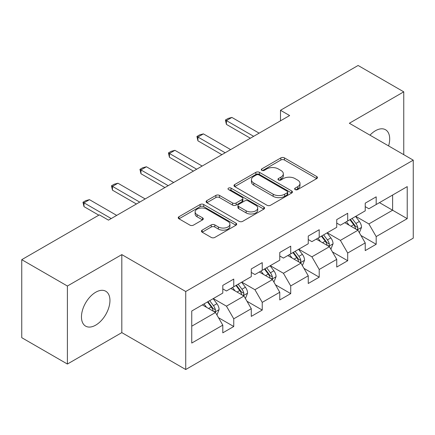 <?xml version="1.0" encoding="UTF-8"?>
<svg xmlns="http://www.w3.org/2000/svg" width="435" height="435" viewBox="0 0 435 435"><rect width="100%" height="100%" fill="white"/><g stroke="black" fill="none" stroke-linecap="round" stroke-linejoin="round"><path stroke-width="0.65" d="M295.158 189.595A1.773 1.022 0 0 0 297.665 189.595L316.713 178.6A2.534 1.463 0 0 0 317.452 177.562A2.534 1.463 0 0 0 316.713 176.528L284.446 157.9A2.534 1.463 0 0 0 280.863 157.9L261.821 168.894A1.773 1.022 0 0 0 261.299 169.623A1.773 1.022 0 0 0 261.821 170.346A1.773 1.022 0 0 0 264.328 170.346L266.791 168.921A8.113 4.682 0 0 1 278.264 168.921L280.956 170.476A8.113 4.682 0 0 1 283.326 173.788A8.113 4.682 0 0 1 280.956 177.099L278.487 178.519A1.773 1.022 0 0 0 277.97 179.242A1.773 1.022 0 0 0 278.487 179.97A1.773 1.022 0 0 0 280.999 179.97L283.462 178.546A8.113 4.682 0 0 1 294.935 178.546L297.622 180.095A8.113 4.682 0 0 1 299.998 183.407A8.113 4.682 0 0 1 297.622 186.718L295.158 188.143A1.773 1.022 0 0 0 294.636 188.866A1.773 1.022 0 0 0 295.158 189.595L295.158 188.143M95.705 325.141A20.14 11.631 120 0 0 108.864 307.387A20.14 11.631 120 0 0 105.776 291.249A20.14 11.631 120 0 0 95.705 292.244A20.14 11.631 120 0 0 82.547 309.997A20.14 11.631 120 0 0 85.635 326.136A20.14 11.631 120 0 0 95.705 325.141M388.596 145.915A20.14 11.631 120 0 0 385.524 129.739A20.14 11.631 120 0 0 375.454 130.734A20.14 11.631 120 0 0 369.973 135.165M202.177 230.131A2.534 1.463 0 0 0 201.438 231.164A2.534 1.463 0 0 0 202.177 232.203L211.231 237.428A2.534 1.463 0 0 0 214.814 237.428L235.966 225.216A2.534 1.463 0 0 0 236.705 224.183A2.534 1.463 0 0 0 235.966 223.144L203.7 204.521A2.534 1.463 0 0 0 200.116 204.521L178.97 216.728A2.534 1.463 0 0 0 178.225 217.766A2.534 1.463 0 0 0 178.97 218.8L189.899 225.112A2.534 1.463 0 0 0 193.488 225.112L202.536 219.887A2.534 1.463 0 0 0 203.281 218.854A2.534 1.463 0 0 0 202.536 217.815L197.115 214.689A6.781 3.915 0 0 1 195.13 211.921A6.781 3.915 0 0 1 199.317 208.3A6.781 3.915 0 0 1 206.707 209.148L227.945 221.415A6.781 3.915 0 0 1 229.93 224.183A6.781 3.915 0 0 1 225.743 227.799A6.781 3.915 0 0 1 218.354 226.95L214.814 224.906A2.534 1.463 0 0 0 211.231 224.906L202.177 230.131L202.177 232.203M121.816 254.611L67.403 286.023L21.75 259.668L21.75 337.685L67.403 364.041L121.816 332.623L185.729 369.522L185.729 291.51L121.816 254.611L121.816 332.623M403.756 154.664L403.756 91.834L349.338 123.252L413.25 160.151L185.729 291.51M403.756 91.834L358.103 65.478L280.499 110.283L280.499 120.827M21.75 259.668L99.354 214.863L108.484 220.137L289.628 115.552L280.499 110.283M266.97 205.244A2.534 1.463 0 0 0 270.559 205.244L291.706 193.031A2.534 1.463 0 0 0 292.45 191.998A2.534 1.463 0 0 0 291.706 190.965L259.445 172.336A2.534 1.463 0 0 0 255.862 172.336L234.71 184.549A2.534 1.463 0 0 0 233.965 185.582A2.534 1.463 0 0 0 234.71 186.615L266.97 205.244M229.234 189.975A1.773 1.022 0 0 1 231.034 190.225L231.034 188.116L263.838 207.055A2.534 1.463 0 0 1 264.578 208.088A2.534 1.463 0 0 1 263.838 209.126L242.686 221.333A2.534 1.463 0 0 1 239.103 221.333L206.837 202.71L206.837 200.638A2.534 1.463 0 0 0 206.098 201.671A2.534 1.463 0 0 0 206.837 202.71M206.837 200.638L215.891 195.413A2.534 1.463 0 0 1 219.474 195.413L232.556 202.966A2.534 1.463 0 0 0 236.145 202.966L242.148 199.502A2.534 1.463 0 0 0 242.893 198.469A2.534 1.463 0 0 0 242.148 197.43L228.527 189.568A1.773 1.022 0 0 1 228.005 188.844A1.773 1.022 0 0 1 229.104 187.898A1.773 1.022 0 0 1 231.034 188.116M185.729 369.522L413.25 238.162L413.25 160.151M218.506 317.708L233.753 326.511L233.753 318.812L251.283 308.692L251.283 316.386L262.24 310.063L262.24 302.368L279.765 292.244L279.765 299.943L290.721 293.62L290.721 285.92L308.252 275.801L308.252 283.495L319.208 277.171L319.208 269.477L336.739 259.352L336.739 267.052L347.695 260.723L347.695 253.029L365.226 242.909L365.226 250.603L376.183 244.28L376.183 236.58L407.225 218.658L407.225 186.61L392.615 195.043L392.615 210.225L407.225 218.658M233.753 326.511L222.796 332.835L222.796 325.141L191.753 343.063L191.753 311.014L222.796 293.087L222.796 285.393L233.753 279.069L233.753 286.763L251.283 276.644L251.283 268.944L262.24 262.62L262.24 270.32L279.765 260.195L279.765 252.501L290.721 246.177L290.721 253.871L308.252 243.752L308.252 236.053L319.208 229.729L319.208 237.423L336.739 227.304L336.739 219.61L347.695 213.28L347.695 220.98L365.226 210.855L365.226 203.161L376.183 196.837L376.183 204.532L407.225 186.61M230.827 288.448L243.975 296.039L226.45 306.164L213.302 298.573M222.796 288.873L226.45 290.982L233.753 286.763M226.45 306.164L233.753 318.812M243.975 296.039L251.283 308.692M259.314 272.005L272.462 279.596L254.932 289.715L241.784 282.125M251.283 272.424L254.932 274.534L262.24 270.32M254.932 289.715L262.24 302.368M272.462 279.596L279.765 292.244M287.801 255.557L300.949 263.148L283.419 273.272L270.271 265.682M279.765 255.981L283.419 258.091L290.721 253.871M283.419 273.272L290.721 285.92M300.949 263.148L308.252 275.801M316.288 239.114L329.436 246.705L311.906 256.824L298.758 249.233M308.252 239.533L311.906 241.642L319.208 237.423M311.906 256.824L319.208 269.477M329.436 246.705L336.739 259.352M344.776 222.666L357.923 230.256L340.393 240.376L327.245 232.785M336.739 223.09L340.393 225.194L347.695 220.98M340.393 240.376L347.695 253.029M357.923 230.256L365.226 242.909M379.467 202.634L392.615 210.225L368.88 223.933L355.732 216.342M365.226 206.641L368.88 208.751L376.183 204.532M368.88 223.933L376.183 236.58M67.403 286.023L67.403 364.041M191.753 326.196L215.494 312.488L202.346 304.897M215.494 312.488L222.796 325.141M360.936 235.476L376.183 244.28M332.449 251.919L347.695 260.723M303.962 268.368L319.208 277.171M275.475 284.816L290.721 293.62M246.993 301.259L262.24 310.063M295.865 189.845L297.622 188.828A8.113 4.682 0 0 0 299.998 185.517L299.998 183.407M283.326 173.788L283.326 175.892A8.113 4.682 0 0 1 280.956 179.204L279.199 180.22M316.675 178.616L284.446 160.009A2.534 1.463 0 0 0 280.863 160.009L262.528 170.596M291.673 193.053L259.445 174.446A2.534 1.463 0 0 0 255.862 174.446L234.742 186.637M287.225 192.721A1.773 1.022 0 0 0 287.747 191.998A1.773 1.022 0 0 0 287.225 191.275L258.907 174.924A1.773 1.022 0 0 0 256.4 174.924L253.801 176.425A8.113 4.682 0 0 0 251.425 179.737A8.113 4.682 0 0 0 253.801 183.048L273.158 194.222A8.113 4.682 0 0 0 284.626 194.222L287.225 192.721L287.225 194.831A1.773 1.022 0 0 0 287.747 194.108L287.747 191.998M251.425 179.737L251.425 181.846A8.113 4.682 0 0 0 253.801 185.158L253.801 183.048M287.225 194.831L284.626 196.332A8.113 4.682 0 0 1 273.158 196.332L253.801 185.158M206.87 202.726L215.891 197.523L215.891 195.413M242.893 198.469L242.893 200.573A2.534 1.463 0 0 1 242.148 201.612L236.145 205.075A2.534 1.463 0 0 1 232.556 205.075L219.474 197.523A2.534 1.463 0 0 0 215.891 197.523M231.034 190.225L263.8 209.143M246.134 210.806A6.781 3.915 0 0 0 253.523 211.655A6.781 3.915 0 0 0 257.71 208.039A6.781 3.915 0 0 0 255.726 205.271L248.244 200.948A2.534 1.463 0 0 0 244.655 200.948L238.652 204.417A2.534 1.463 0 0 0 237.912 205.45A2.534 1.463 0 0 0 238.652 206.484L246.134 210.806L246.134 212.916A6.781 3.915 0 0 0 253.523 213.764A6.781 3.915 0 0 0 257.71 210.148L257.71 208.039M237.912 205.45L237.912 207.56A2.534 1.463 0 0 0 238.652 208.593L238.652 206.484M246.134 212.916L238.652 208.593M229.93 224.183L229.93 226.287A6.781 3.915 0 0 1 225.743 229.908A6.781 3.915 0 0 1 218.354 229.06L214.814 227.016A2.534 1.463 0 0 0 211.231 227.016L202.21 232.219M195.13 211.921L195.13 214.025A6.781 3.915 0 0 0 197.115 216.793L197.115 214.689M202.503 219.909L197.115 216.793M235.933 225.238L203.7 206.63A2.534 1.463 0 0 0 200.116 206.63L179.002 218.821M359.364 232.758L361.534 227.282A6.846 3.953 -120 0 0 359.353 221.458L355.585 216.423M349.011 225.112L346.456 221.698M356.863 229.647L357.69 228.767L357.842 227.576A6.846 3.953 -120 0 0 355.884 223.459L352.116 218.43M350.398 219.419L354.579 224.998A3.485 2.012 60 0 1 355.216 226.059L357.842 227.576M349.925 219.691L353.693 224.726A6.846 3.953 60 0 1 355.651 228.843M253.654 136.324L226.412 120.593L226.412 124.388L225.406 120.011L228.147 118.434L231.888 117.428L259.135 133.159M250.37 138.221L226.412 124.388M231.888 117.428L226.412 120.593L225.406 120.011M330.877 249.201L333.052 243.73A6.846 3.953 -120 0 0 330.866 237.901L327.098 232.872M320.53 241.561L317.969 238.141M328.376 246.09L329.208 245.215L329.355 244.019A6.846 3.953 -120 0 0 327.397 239.902L323.629 234.873M321.916 235.862L326.092 241.447A3.485 2.012 60 0 1 326.728 242.502L329.355 244.019M321.438 236.14L325.206 241.169A6.846 3.953 60 0 1 327.163 245.286M302.39 265.649L304.565 260.173A6.846 3.953 -120 0 0 302.379 254.35L298.611 249.315M292.043 258.004L289.482 254.589M299.889 262.539L300.721 261.663L300.868 260.467A6.846 3.953 -120 0 0 298.91 256.351L295.142 251.321M293.429 252.311L297.611 257.89A3.485 2.012 60 0 1 298.241 258.95L300.868 260.467M292.951 252.583L296.719 257.618A6.846 3.953 60 0 1 298.676 261.734M225.167 152.767L197.925 137.041L197.925 140.837L196.919 136.459L199.66 134.877L203.401 133.877L230.648 149.607M221.883 154.664L197.925 140.837M203.401 133.877L197.925 137.041L196.919 136.459M196.685 169.215L169.438 153.484L169.438 157.28L168.432 152.908L171.172 151.326L174.919 150.325L202.161 166.05M193.396 171.113L169.438 157.28M174.919 150.325L169.438 153.484L168.432 152.908M273.909 282.092L276.078 276.622A6.846 3.953 -120 0 0 273.892 270.793L270.124 265.763M263.556 274.452L260.995 271.032M271.402 278.982L272.234 278.106L272.386 276.916A6.846 3.953 -120 0 0 270.423 272.799L266.655 267.764M264.942 268.754L269.124 274.338A3.485 2.012 60 0 1 269.754 275.399L272.386 276.916M264.464 269.031L268.232 274.061A6.846 3.953 60 0 1 270.195 278.177M245.422 298.54L247.591 293.07A6.846 3.953 -120 0 0 245.411 287.241L241.637 282.212M235.069 290.901L232.507 287.481M242.92 295.43L243.747 294.555L243.899 293.359A6.846 3.953 -120 0 0 241.942 289.242L238.168 284.213M236.455 285.202L240.637 290.787A3.485 2.012 60 0 1 241.273 291.841L243.899 293.359M235.977 285.48L239.75 290.509A6.846 3.953 60 0 1 241.708 294.625M216.934 314.989L219.104 309.513A6.846 3.953 -120 0 0 216.924 303.684L213.155 298.655M206.582 307.344L204.026 303.929M214.433 311.879L215.26 310.998L215.412 309.807A6.846 3.953 -120 0 0 213.454 305.691L209.686 300.661M207.968 301.651L212.149 307.23A3.485 2.012 60 0 1 212.786 308.29L215.412 309.807M207.495 301.923L211.263 306.958A6.846 3.953 60 0 1 213.221 311.074M168.198 185.663L140.951 169.933L140.951 173.728L139.95 169.351L142.685 167.769L146.432 166.768L173.674 182.499M164.908 187.561L140.951 173.728M146.432 166.768L140.951 169.933L139.95 169.351M139.711 202.106L112.469 186.376L112.469 190.171L111.463 185.799L114.204 184.217L117.945 183.217L145.187 198.947M136.427 204.004L112.469 190.171M117.945 183.217L112.469 186.376L111.463 185.799M111.224 218.555L83.982 202.824L83.982 206.62L82.976 202.242L85.717 200.666L89.458 199.66L116.705 215.39M98.81 215.178L83.982 206.62M89.458 199.66L83.982 202.824L82.976 202.242M297.622 188.828L297.622 186.718M278.487 179.97L278.487 178.519M280.956 179.204L280.956 177.099M261.821 170.346L261.821 168.894M280.863 160.009L280.863 157.9M284.446 160.009L284.446 157.9M316.713 178.6L316.713 176.528M234.71 186.615L234.71 184.549M255.862 174.446L255.862 172.336M259.445 174.446L259.445 172.336M291.706 193.031L291.706 190.965M273.158 196.332L273.158 194.222M284.626 196.332L284.626 194.222M219.474 197.523L219.474 195.413M232.556 205.075L232.556 202.966M236.145 205.075L236.145 202.966M242.148 201.612L242.148 199.502M263.838 209.126L263.838 207.055M211.231 227.016L211.231 224.906M214.814 227.016L214.814 224.906M218.354 229.06L218.354 226.95M202.536 219.887L202.536 217.815M178.97 218.8L178.97 216.728M200.116 206.63L200.116 204.521M203.7 206.63L203.7 204.521M235.966 225.216L235.966 223.144M357.244 229.865L361.49 227.418M355.884 223.459L359.353 221.458M351.018 226.271L353.693 224.726M328.762 246.313L333.003 243.861M327.397 239.902L330.866 237.901M322.531 242.714L325.206 241.169M300.275 262.756L304.522 260.309M298.91 256.351L302.379 254.35M294.044 259.162L296.719 257.618M271.788 279.205L276.035 276.752M270.423 272.799L273.892 270.793M265.557 275.611L268.232 274.061M243.301 295.653L247.548 293.201M241.942 289.242L245.411 287.241M237.07 292.054L239.75 290.509M214.814 312.096L219.061 309.649M213.454 305.691L216.924 303.684M208.582 308.502L211.263 306.958"/></g></svg>
